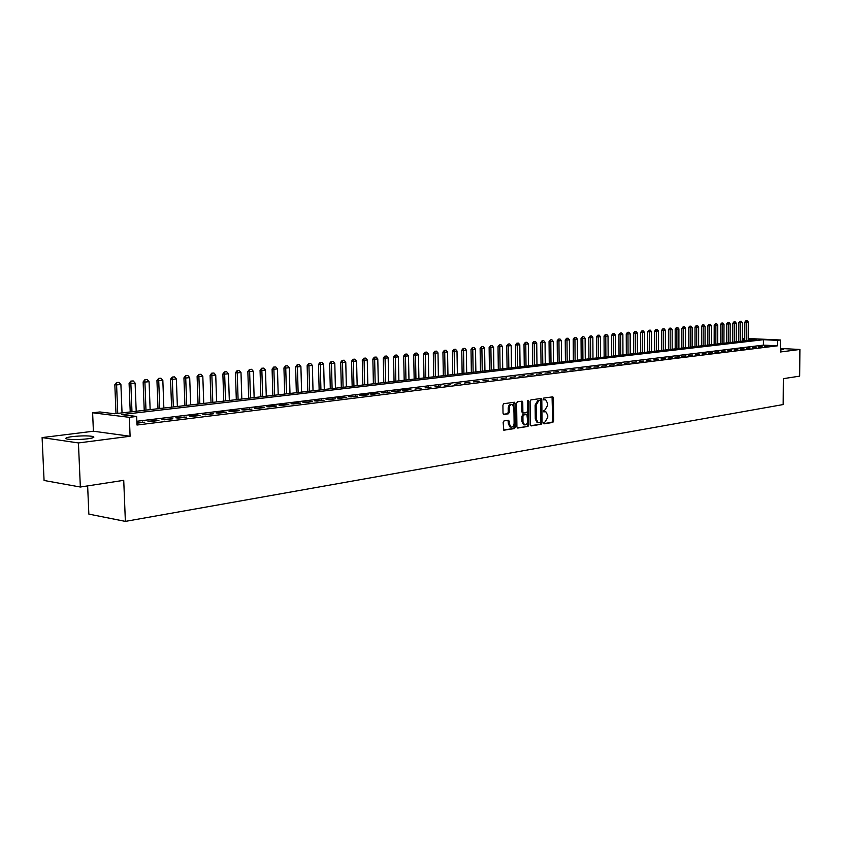 <?xml version="1.0" encoding="UTF-8"?>
<svg xmlns="http://www.w3.org/2000/svg" width="842" height="842" viewBox="0 0 842 842"><rect width="100%" height="100%" fill="white"/><g stroke="black" fill="none" stroke-linecap="round" stroke-linejoin="round"><path stroke-width="1.26" d="M543.406 423.042L543.995 423.852L552.836 422.431L553.657 421.021L553.436 397.982L552.836 396.835L543.743 398.066L543.164 399.055L543.585 399.855L545.7 399.771L547.626 403.444L547.647 405.381L545.016 409.896L543.279 411.054L543.7 411.854L545.858 411.77L547.742 415.401L547.763 417.337L545.132 421.863L543.406 423.042M87.642 438.819C93.662 437.956 95.325 437.156 92.631 436.398C87.6 435.64 80.811 435.714 72.254 436.619C66.108 437.472 64.402 438.293 67.15 439.061C72.265 439.819 79.095 439.735 87.642 438.819M780.376 350.083L783.67 349.43L780.387 349.009M504.011 420.895L503.137 422.358L503.811 430.209L514.525 428.578L515.388 427.126L515.104 403.423L514.483 402.255L503.79 403.697L502.916 405.16L503.021 413.264L503.926 414.464L508.4 413.801L509.263 412.338L509.221 408.338C509.473 405.623 510.484 404.349 512.273 404.539L513.925 407.654L514.115 423.273C513.852 426.041 512.81 427.304 510.999 427.073L509.41 424.01L508.778 420.242L504.011 420.895M80.348 487.023L44.068 480.477L42.1 437.587L78.432 442.945L80.348 487.023L123.732 480.329L125.374 521.387L783.165 404.56L783.355 378.658L799.679 376.142L799.9 349.462L780.366 351.988L780.45 340L777.534 340.347L777.503 345.809L136.993 425.031L136.657 416.453L129.352 417.327L92.62 412.791L99.882 411.959L114.554 413.759L756.937 339.4L748.212 339M78.432 442.945L130.1 436.251L129.352 417.327M530.334 424.736L531.207 425.905L541.206 424.294L542.038 422.873L541.806 399.634L541.196 398.477L530.923 399.876L530.081 401.297L530.334 424.736M517.272 427.873L527.997 426.42L517.798 428.052M521.366 401.224L521.745 402.244L522.766 402.339L522.145 401.171L517.493 401.771L516.63 403.213L516.914 426.873L517.504 428.02M522.766 402.339L522.871 411.906L523.471 413.054L526.639 412.654L527.481 411.212L527.376 401.287L528.144 400.308L528.576 401.118L528.839 424.978L527.997 426.42M799.9 349.462L780.387 348.483M764.483 346.241L768.03 345.809L764.483 346.241M758.537 346.967L762.115 346.536L758.537 346.967M752.516 347.704L756.137 347.262L752.516 347.704M746.433 348.451L750.096 348.009L746.433 348.451M740.286 349.209L743.981 348.756L740.286 349.209M734.077 349.967L737.813 349.514L734.077 349.967M727.793 350.735L731.572 350.272L727.793 350.735M721.447 351.514L725.267 351.051L721.447 351.514M715.026 352.303L718.889 351.83L715.026 352.303M708.532 353.103L712.437 352.619L708.532 353.103M701.975 353.903L705.922 353.419L701.975 353.903M695.334 354.724L699.323 354.229L695.334 354.724M688.619 355.545L692.661 355.05L688.619 355.545M681.831 356.377L685.914 355.871L681.831 356.377M674.968 357.218L679.094 356.713L674.968 357.218M668.022 358.071L672.2 357.555L668.022 358.071M661.002 358.934L665.222 358.408L661.002 358.934M653.897 359.797L658.17 359.281L653.897 359.797M646.709 360.681L651.034 360.155L646.709 360.681M639.436 361.576L643.804 361.039L639.436 361.576M632.079 362.481L636.499 361.934L632.079 362.481M624.627 363.386L629.111 362.839L624.627 363.386M617.091 364.312L621.628 363.755L617.091 364.312M609.471 365.249L614.05 364.691L609.471 365.249M601.746 366.196L606.387 365.628L601.746 366.196M593.936 367.154L598.63 366.575L593.936 367.154M586.032 368.122L590.789 367.544L586.032 368.122M578.022 369.101L582.832 368.512L578.022 369.101M569.918 370.101L574.791 369.501L569.918 370.101M561.709 371.101L566.645 370.501L561.709 371.101M553.404 372.122L558.404 371.511L553.404 372.122M544.984 373.153L550.047 372.532L544.984 373.153M536.47 374.195L541.595 373.574L536.47 374.195M527.839 375.258L533.028 374.627L527.839 375.258M519.093 376.332L524.356 375.69L519.093 376.332M510.241 377.416L515.567 376.763L510.241 377.416M501.274 378.511L506.663 377.858L501.274 378.511M492.181 379.626L497.654 378.963L492.181 379.626M482.982 380.763L488.518 380.079L482.982 380.763M473.646 381.9L479.256 381.215L473.646 381.9M464.195 383.068L469.878 382.363L464.195 383.068M454.606 384.236L460.374 383.531L454.606 384.236M444.892 385.425L450.744 384.71L444.892 385.425M435.051 386.636L440.976 385.91L435.051 386.636M425.063 387.857L431.072 387.12L425.063 387.857M414.948 389.099L421.032 388.351L414.948 389.099M404.686 390.362L410.864 389.604L408.317 389.383L402.139 390.141L404.686 390.362M394.277 391.635L400.539 390.867L391.73 391.414L394.277 391.635M383.731 392.93L390.078 392.151L381.173 392.698L383.731 392.93M373.027 394.245L379.468 393.456L376.911 393.225L370.469 394.014L373.027 394.245M362.165 395.572L368.701 394.772L366.144 394.54L359.618 395.34L362.165 395.572M351.156 396.919L357.787 396.108L348.599 396.687L351.156 396.919M339.979 398.298L346.704 397.466L337.421 398.055L339.979 398.298M328.643 399.687L335.463 398.845L326.086 399.434L328.643 399.687M317.139 401.097L324.065 400.245L314.582 400.845L317.139 401.097M305.467 402.529L312.487 401.666L302.91 402.276L305.467 402.529M293.616 403.981L300.741 403.108L298.184 402.844L291.058 403.718L293.616 403.981M281.575 405.455L288.817 404.57L286.259 404.307L279.028 405.191L281.575 405.455M269.366 406.949L276.713 406.055L274.166 405.781L266.809 406.686L269.366 406.949M256.968 408.475L264.43 407.56L254.41 408.202L256.968 408.475M244.369 410.022L251.947 409.086L241.822 409.738L244.369 410.022M231.582 411.591L239.275 410.643L236.728 410.359L229.035 411.306L231.582 411.591M218.583 413.18L226.403 412.222L223.856 411.938L216.047 412.896L218.583 413.18M205.395 414.801L213.331 413.822L202.848 414.506L205.395 414.801M191.987 416.443L200.059 415.453L197.512 415.159L189.439 416.148L191.987 416.443M178.357 418.116L186.566 417.106L175.82 417.811L178.357 418.116M164.516 419.811L172.852 418.79L161.98 419.505L164.516 419.811M150.444 421.537L158.917 420.495L147.918 421.221L150.444 421.537M777.503 345.809L763.41 345.125L136.846 421.263M136.92 423.189L144.75 422.231L136.899 422.568M87.642 485.897L88.852 514.104L125.374 521.387M130.1 436.251L93.399 431.22L42.1 437.587M93.399 431.22L92.62 412.791M743.128 340.999L743.128 338.768L744.77 338.579M777.534 340.347L763.441 339.705L121.511 414.601L136.657 416.453M748.212 338.526L780.45 340M744.77 338.842L743.128 338.768M763.41 345.125L763.441 339.705M521.872 401.15L522.145 402.287M438.429 385.699L438.44 386.225M428.525 386.91L428.536 387.436M418.495 388.141L418.495 388.667M408.317 389.383L408.328 389.909M397.992 390.646L398.003 391.183M387.53 391.93L387.541 392.467M376.911 393.225L376.921 393.761M366.144 394.54L366.165 395.087M355.229 395.877L355.24 396.424M344.146 397.224L344.168 397.782M332.906 398.603L332.927 399.161M321.507 399.992L321.518 400.56M309.93 401.413L309.951 401.981M298.184 402.844L298.205 403.413M286.259 404.307L286.28 404.876M274.166 405.781L274.176 406.36M261.873 407.286L261.894 407.865M249.4 408.812L249.411 409.401M236.728 410.359L236.749 410.949M223.856 411.938L223.877 412.527M210.784 413.538L210.805 414.138M197.512 415.159L197.533 415.759M184.019 416.811L184.04 417.411M170.316 418.485L170.337 419.095M156.38 420.19L156.412 420.8M142.224 421.916L142.256 422.537M544.848 411.675L544.016 411.601L544.848 411.675M543.469 411.685L544.016 411.601M543.364 399.697L543.9 399.624M543.585 423.652L551.826 422.337L552.647 420.926L552.068 396.887M530.692 425.726L540.196 424.2L541.027 422.779L540.417 398.529M540.259 422.642L540.838 421.642L540.638 401.224L540.038 400.403L538.806 400.582L536.144 405.118L536.291 419.116L538.154 422.747L540.259 422.642M539.196 400.329L540.038 400.403M538.027 422.737L537.143 422.652L535.28 419.021L535.133 405.023L537.796 400.487L539.027 400.318M521.745 402.244L521.861 411.812L522.461 412.959L523.482 413.054L522.461 412.959M526.987 426.315L527.829 424.873L527.513 400.676M522.987 421.821L524.555 424.873C526.324 425.073 527.345 423.821 527.597 421.095L526.934 414.506L523.777 414.917L522.924 416.358L522.987 421.821L521.977 421.716L523.545 424.768L524.324 424.842M525.924 414.411L526.66 414.475M521.977 421.716L521.914 416.253L522.756 414.822L525.65 414.38M510.81 427.052L509.978 426.968L508.4 423.905L507.989 420.284M511.504 404.465L511.252 404.444C509.473 404.265 508.452 405.528 508.2 408.244L509.221 408.338M503.4 414.296L507.389 413.696L508.252 412.243L508.2 408.244M503.59 430.062L513.515 428.473L514.367 427.02L513.694 402.308M748.201 340.41L748.296 322.012L746.507 322.191L746.422 340.621M746.265 320.707L747.159 320.623L745.991 320.697L746.507 322.191L744.844 322.128L744.76 340.81M748.296 322.012L747.159 320.623M745.991 320.697L744.844 322.128M742.234 341.105L742.318 322.602L740.507 322.781L740.434 341.315M740.276 321.297L741.181 321.202L739.992 321.286L740.507 322.781L738.844 322.718L738.771 341.505M742.318 322.602L741.181 321.202M739.992 321.286L738.844 322.718M736.203 341.799L736.276 323.212L734.456 323.391L734.382 342.01M734.213 321.886L735.129 321.802L733.94 321.876L734.456 323.391L732.782 323.328L732.708 342.21M736.276 323.212L735.129 321.802M733.94 321.876L732.782 323.328M730.109 342.505L730.172 323.812L728.33 324.002L728.267 342.726M728.098 322.486L729.014 322.402L727.814 322.475L728.33 324.002L726.657 323.938L726.593 342.915M730.172 323.812L729.014 322.402M727.814 322.475L726.657 323.938M723.941 343.22L724.004 324.433L722.141 324.612L722.089 343.441M721.91 323.096L722.846 323.012L721.626 323.086L722.141 324.612L720.457 324.549L720.405 343.631M724.004 324.433L722.846 323.012M721.626 323.086L720.457 324.549M717.721 343.946L717.763 325.054L715.879 325.233L715.837 344.157M715.658 323.717L716.595 323.623L715.374 323.707L715.879 325.233L714.205 325.17L714.153 344.357M717.763 325.054L716.595 323.623M715.374 323.707L714.205 325.17M711.427 344.673L711.469 325.675L709.564 325.865L709.522 344.894M709.332 324.338L710.29 324.244L709.059 324.328L709.564 325.865L707.869 325.801L707.838 345.083M711.469 325.675L710.29 324.244M709.059 324.328L707.869 325.801M705.059 345.409L705.091 326.317L703.165 326.507L703.133 345.63M702.944 324.959L703.912 324.865L702.67 324.949L703.165 326.507L701.481 326.433L701.449 345.83M705.091 326.317L703.912 324.865M702.67 324.949L701.481 326.433M698.628 346.157L698.649 326.949L696.702 327.149L696.681 346.378M696.492 325.601L697.46 325.496L696.208 325.58L696.702 327.149L695.008 327.075L694.997 346.578M698.649 326.949L697.46 325.496M696.208 325.58L695.008 327.075M692.124 346.904L692.145 327.601L690.177 327.801L690.156 347.136M689.956 326.233L690.945 326.138L689.672 326.222L690.177 327.801L688.472 327.727L688.461 347.325M692.145 327.601L690.945 326.138M689.672 326.222L688.472 327.727M685.546 347.662L685.556 328.254L683.567 328.454L683.567 347.893M683.357 326.885L684.357 326.791L683.072 326.875L683.567 328.454L681.862 328.38L681.862 348.093M685.556 328.254L684.357 326.791M683.072 326.875L681.862 328.38M678.905 348.43L678.905 328.917L676.884 329.117L676.894 348.672M676.684 327.538L677.684 327.443L676.4 327.527L676.884 329.117L675.189 329.043L675.189 348.862M678.905 328.917L677.684 327.443M676.4 327.527L675.189 329.043M672.179 349.209L672.169 329.59L670.137 329.79L670.148 349.451M669.927 328.201L670.948 328.106L669.643 328.191L670.137 329.79L668.432 329.717L668.443 349.64M672.169 329.59L670.948 328.106M669.643 328.191L668.432 329.717M665.38 349.998L665.359 330.264L663.307 330.474L663.328 350.24M663.107 328.875L664.138 328.78L662.822 328.864L663.307 330.474L661.591 330.401L661.623 350.44M665.359 330.264L664.138 328.78M662.822 328.864L661.591 330.401M658.507 350.798L658.476 330.959L656.402 331.159L656.434 351.04M656.202 329.559L657.244 329.454L655.918 329.538L656.402 331.159L654.687 331.085L654.729 351.23M658.476 330.959L657.244 329.454M655.918 329.538L654.687 331.085M651.561 351.598L651.519 331.643L649.414 331.853L649.456 351.84M649.224 330.243L650.277 330.138L648.94 330.232L649.414 331.853L647.698 331.78L647.751 352.04M651.519 331.643L650.277 330.138M648.94 330.232L647.698 331.78M644.53 352.409L644.477 332.348L642.351 332.558L642.404 352.661M642.162 330.938L643.225 330.832L641.878 330.917L642.351 332.558L640.625 332.485L640.688 352.861M644.477 332.348L643.225 330.832M641.878 330.917L640.625 332.485M637.415 353.24L637.352 333.053L635.205 333.274L635.268 353.482M635.015 331.632L636.099 331.527L634.731 331.622L635.205 333.274L633.479 333.19L633.552 353.682M637.352 333.053L636.099 331.527M634.731 331.622L633.479 333.19M630.226 354.072L630.153 333.769L627.974 333.99L628.048 354.324M627.795 332.348L628.879 332.243L627.5 332.337L627.974 333.99L626.248 333.916L626.332 354.524M630.153 333.769L628.879 332.243M627.5 332.337L626.248 333.916M622.954 354.914L622.869 334.495L620.659 334.716L620.754 355.166M620.48 333.064L621.585 332.958L620.196 333.053L620.659 334.716L618.933 334.642L619.028 355.366M622.869 334.495L621.585 332.958M620.196 333.053L618.933 334.642M615.586 355.766L615.491 335.232L613.26 335.453L613.365 356.019M613.092 333.79L614.207 333.685L612.797 333.779L613.26 335.453L611.534 335.369L611.629 356.219M615.491 335.232L614.207 333.685M612.797 333.779L611.534 335.369M608.145 356.629L608.029 335.979L605.777 336.2L605.893 356.882M605.608 334.527L606.735 334.411L605.324 334.516L605.777 336.2L604.04 336.116L604.156 357.082M608.029 335.979L606.735 334.411M605.324 334.516L604.04 336.116M600.609 357.503L600.483 336.726L598.199 336.958L598.325 357.766M598.041 335.263L599.178 335.158L597.746 335.253L598.199 336.958L596.462 336.874L596.589 357.966M600.483 336.726L599.178 335.158M597.746 335.253L596.462 336.874M592.978 358.376L592.852 337.484L590.537 337.716L590.674 358.65M590.379 336.021L591.537 335.905L590.095 336.011L590.537 337.716L588.8 337.631L588.937 358.85M592.852 337.484L591.537 335.905M590.095 336.011L588.8 337.631M585.264 359.271L585.116 338.263L582.78 338.495L582.927 359.545M582.632 336.779L583.801 336.663L582.338 336.768L582.78 338.495L581.033 338.4L581.191 359.745M585.116 338.263L583.801 336.663M582.338 336.768L581.033 338.4M577.454 360.176L577.296 339.031L574.939 339.273L575.097 360.45M574.781 337.558L575.97 337.442L574.497 337.537L574.939 339.273L573.181 339.179L573.349 360.65M577.296 339.031L575.97 337.442M574.497 337.537L573.181 339.179M569.55 361.092L569.381 339.821L566.992 340.063L567.161 361.365M566.845 338.337L568.045 338.221L566.55 338.316L566.992 340.063L565.235 339.979L565.414 361.576M569.381 339.821L568.045 338.221M566.55 338.316L565.235 339.979M561.551 362.018L561.372 340.621L558.951 340.863L559.13 362.302M558.804 339.126L560.014 339L558.52 339.105L558.951 340.863L557.193 340.768L557.383 362.502M561.372 340.621L560.014 339M558.52 339.105L557.193 340.768M553.457 362.955L553.257 341.431L550.805 341.673L551.005 363.239M550.668 339.926L551.899 339.8L550.384 339.905L550.805 341.673L549.047 341.578L549.258 363.439M553.257 341.431L551.899 339.8M550.384 339.905L549.047 341.578M545.258 363.902L545.048 342.252L542.564 342.494L542.785 364.186M542.437 340.736L543.679 340.61L542.143 340.715L542.564 342.494L540.806 342.399L541.027 364.397M545.048 342.252L543.679 340.61M542.143 340.715L540.806 342.399M536.964 364.86L536.733 343.073L534.217 343.325L534.449 365.154M534.102 341.547L535.354 341.431L533.807 341.536L534.217 343.325L532.46 343.231L532.691 365.354M536.733 343.073L535.354 341.431M533.807 341.536L532.46 343.231M528.555 365.838L528.323 343.915L525.776 344.168L526.018 366.133M525.661 342.378L526.934 342.252L525.366 342.368L525.776 344.168L524.008 344.073L524.261 366.333M528.323 343.915L526.934 342.252M525.366 342.368L524.008 344.073M520.051 366.817L519.798 344.757L517.22 345.02L517.483 367.123M517.104 343.22L518.398 343.094L516.809 343.199L517.22 345.02L515.451 344.925L515.714 367.322M519.798 344.757L518.398 343.094M516.809 343.199L515.451 344.925M511.441 367.817L511.168 345.62L508.557 345.883L508.831 368.122M508.452 344.073L509.757 343.946L508.158 344.052L508.557 345.883L506.789 345.778L507.063 368.322M511.168 345.62L509.757 343.946M508.158 344.052L506.789 345.778M502.716 368.828L502.432 346.494L499.79 346.757L500.074 369.133M499.685 344.936L501.011 344.799L499.39 344.915L499.79 346.757L498.011 346.651L498.306 369.333M502.432 346.494L501.011 344.799M499.39 344.915L498.011 346.651M493.875 369.849L493.58 347.378L490.897 347.641L491.202 370.164M490.802 345.799L492.149 345.673L490.507 345.788L490.897 347.641L489.128 347.536L489.434 370.364M493.58 347.378L492.149 345.673M490.507 345.788L489.128 347.536M484.929 370.89L484.613 348.262L481.898 348.535L482.224 371.196M481.813 346.683L483.171 346.557L481.519 346.672L481.898 348.535L480.119 348.43L480.456 371.406M484.613 348.262L483.171 346.557M481.519 346.672L480.119 348.43M475.867 371.932L475.53 349.167L472.783 349.441L473.12 372.248M472.699 347.578L474.078 347.451L472.404 347.567L472.783 349.441L471.004 349.335L471.352 372.459M475.53 349.167L474.078 347.451M472.404 347.567L471.004 349.335M466.678 372.995L466.331 350.083L463.542 350.367L463.9 373.322M463.479 348.493L464.868 348.356L463.174 348.472L463.542 350.367L461.763 350.251L462.132 373.522M466.331 350.083L464.868 348.356M463.174 348.472L461.763 350.251M457.374 374.08L457.006 351.009L454.185 351.293L454.564 374.406M454.122 349.409L455.533 349.272L453.827 349.388L454.185 351.293L452.407 351.188L452.785 374.606M457.006 351.009L455.533 349.272M453.827 349.388L452.407 351.188M447.955 375.164L447.565 351.956L444.713 352.24L445.102 375.5M444.65 350.335L446.081 350.198L444.355 350.325L444.713 352.24L442.924 352.124L443.324 375.7M447.565 351.956L446.081 350.198M444.355 350.325L442.924 352.124M438.398 376.269L437.998 352.903L435.103 353.198L435.514 376.606M435.051 351.282L436.493 351.135L434.746 351.261L435.103 353.198L433.314 353.082L433.735 376.816M437.998 352.903L436.493 351.135M434.746 351.261L433.314 353.082M428.725 377.395L428.294 353.872L425.357 354.166L425.789 377.732M425.315 352.24L426.789 352.093L425.021 352.219L425.357 354.166L423.579 354.05L424.01 377.942M428.294 353.872L426.789 352.093M425.021 352.219L423.579 354.05M418.916 378.532L418.463 354.85L415.495 355.145L415.948 378.868M415.453 353.208L416.948 353.061L415.159 353.187L415.495 355.145L413.706 355.029L414.159 379.079M418.463 354.85L416.948 353.061M415.159 353.187L413.706 355.029M408.97 379.679L408.507 355.84L405.486 356.145L405.96 380.026M405.465 354.187L406.97 354.04L405.16 354.166L405.486 356.145L403.697 356.029L404.181 380.237M408.507 355.84L406.97 354.04M405.16 354.166L403.697 356.029M398.887 380.847L398.403 356.85L395.351 357.155L395.845 381.194M395.33 355.187L396.856 355.029L395.035 355.166L395.351 357.155L393.561 357.029L394.056 381.405M398.403 356.85L396.856 355.029M395.035 355.166L393.561 357.029M388.678 382.026L388.173 357.871L385.068 358.176L385.583 382.384M385.057 356.198L386.604 356.04L384.762 356.177L385.068 358.176L383.278 358.05L383.794 382.594M388.173 357.871L386.604 356.04M384.762 356.177L383.278 358.05M378.321 383.226L377.784 358.902L374.648 359.218L375.185 383.594M374.648 357.218L376.216 357.061L374.343 357.197L374.648 359.218L372.848 359.092L373.395 383.794M377.784 358.902L376.216 357.061M374.343 357.197L372.848 359.092M367.817 384.447L367.259 359.944L364.081 360.271L364.639 384.815M364.081 358.25L365.681 358.092L363.786 358.229L364.081 360.271L362.281 360.144L362.849 385.015M367.259 359.944L365.681 358.092M363.786 358.229L362.281 360.144M357.166 385.678L356.587 361.007L353.356 361.334L353.935 386.046M353.377 359.302L354.987 359.145L353.072 359.281L353.356 361.334L351.567 361.207L352.156 386.257M356.587 361.007L354.987 359.145M353.072 359.281L351.567 361.207M346.367 386.92L345.767 362.092L342.494 362.418L343.094 387.299M342.515 360.376L344.157 360.208L342.22 360.355L342.494 362.418L340.694 362.281L341.305 387.509M345.767 362.092L344.157 360.208M342.22 360.355L340.694 362.281M335.411 388.194L334.79 363.186L331.464 363.512L332.095 388.572M331.495 361.45L333.158 361.292L331.201 361.428L331.464 363.512L329.664 363.386L330.306 388.783M334.79 363.186L333.158 361.292M331.201 361.428L329.664 363.386M324.296 389.478L323.654 364.291L320.286 364.628L320.928 389.867M320.328 362.555L322.012 362.386L320.023 362.534L320.286 364.628L318.487 364.491L319.15 390.078M323.654 364.291L322.012 362.386M320.023 362.534L318.487 364.491M313.024 390.783L312.361 365.417L308.94 365.754L309.614 391.183M308.993 363.67L310.698 363.502L308.688 363.639L308.94 365.754L307.141 365.617L307.825 391.383M312.361 365.417L310.698 363.502M308.688 363.639L307.141 365.617M301.594 392.109L300.899 366.554L297.426 366.901L298.121 392.509M297.489 364.797L299.226 364.628L297.194 364.775L297.426 366.901L295.626 366.765L296.342 392.719M300.899 366.554L299.226 364.628M297.194 364.775L295.626 366.765M289.985 393.446L289.269 367.712L285.743 368.07L286.469 393.856M285.817 365.944L287.585 365.765L285.522 365.923L285.743 368.07L283.943 367.922L284.691 394.067M289.269 367.712L287.585 365.765M285.522 365.923L283.943 367.922M278.207 394.814L277.46 368.891L273.892 369.249L274.639 395.224M273.976 367.101L275.766 366.933L273.682 367.08L273.892 369.249L272.092 369.101L272.861 395.435M277.46 368.891L275.766 366.933M273.682 367.08L272.092 369.101M266.261 396.193L265.483 370.08L261.862 370.448L262.641 396.614M261.957 368.291L263.767 368.112L261.662 368.259L261.862 370.448L260.062 370.301L260.862 396.824M265.483 370.08L263.767 368.112M261.662 368.259L260.062 370.301M254.137 397.603L253.326 371.29L249.642 371.659L250.453 398.024M249.758 369.491L251.6 369.301L249.453 369.459L249.642 371.659L247.853 371.511L248.674 398.234M253.326 371.29L251.6 369.301M249.453 369.459L247.853 371.511M241.822 399.024L240.991 372.522L237.244 372.89L238.086 399.455M237.37 370.701L239.244 370.522L237.076 370.68L237.244 372.89L235.455 372.743L236.307 399.666M240.991 372.522L239.244 370.522M237.076 370.68L235.455 372.743M229.319 400.476L228.456 373.774L224.656 374.143L225.53 400.908M224.793 371.932L226.698 371.754L224.498 371.911L224.656 374.143L222.867 373.995L223.761 401.118M228.456 373.774L226.698 371.754M224.498 371.911L222.867 373.995M216.626 401.939L215.731 375.037L211.879 375.416L212.784 402.381M212.026 373.195L213.952 373.006L211.731 373.164L211.879 375.416L210.09 375.258L211.016 402.592M215.731 375.037L213.952 373.006M211.731 373.164L210.09 375.258M203.743 403.434L202.817 376.321L198.901 376.711L199.838 403.886M199.059 374.469L201.017 374.269L198.765 374.437L198.901 376.711L197.112 376.553L198.07 404.086M202.817 376.321L201.017 374.269M198.765 374.437L197.112 376.553M190.65 404.949L189.692 377.626L185.724 378.026L186.692 405.402M185.893 375.764L187.882 375.564L185.598 375.732L185.724 378.026L183.935 377.858L184.924 405.612M189.692 377.626L187.882 375.564M185.598 375.732L183.935 377.858M177.367 406.486L176.367 378.953L172.326 379.363L173.336 406.949M172.526 377.069L174.536 376.879L172.221 377.048L172.326 379.363L170.547 379.195L171.568 407.16M176.367 378.953L174.536 376.879M172.221 377.048L170.547 379.195M163.864 408.044L162.832 380.3L158.728 380.71L159.77 408.517M158.938 378.405L160.99 378.205L158.633 378.384L158.728 380.71L156.949 380.542L158.001 408.728M162.832 380.3L160.99 378.205M158.633 378.384L156.949 380.542M150.139 409.633L149.076 381.679L144.908 382.089L145.982 410.117M145.129 379.763L147.213 379.563L144.835 379.731L144.908 382.089L143.129 381.921L144.224 410.317M149.076 381.679L147.213 379.563M144.835 379.731L143.129 381.921M136.204 411.254L135.099 383.068L130.868 383.489L131.973 411.738M131.099 381.142L133.225 380.931L130.805 381.11L130.868 383.489L129.089 383.31L130.226 411.938M135.099 383.068L133.225 380.931M130.805 381.11L129.089 383.31M122.037 412.885L120.901 384.478L116.596 384.91L117.743 413.39M116.849 382.542L118.996 382.331L116.554 382.51L116.596 384.91L114.828 384.731L115.996 413.59M120.901 384.478L118.996 382.331M116.554 382.51L114.828 384.731M552.436 397.898L553.436 397.982M552.647 420.926L553.657 421.021M551.826 422.337L552.836 422.431M540.785 399.55L541.806 399.634M541.027 422.779L542.038 422.873M540.196 424.2L541.206 424.294M537.796 400.487L538.806 400.582M535.133 405.023L536.144 405.118M535.28 419.021L536.291 419.116M521.861 411.812L522.871 411.906M527.566 401.034L528.576 401.118M527.829 424.873L528.839 424.978M522.756 414.822L523.777 414.917M521.914 416.253L522.924 416.358M508.368 421.295L509.378 421.4M508.4 423.905L509.41 424.01M508.252 412.243L509.263 412.338M507.389 413.696L508.4 413.801M514.083 403.339L515.104 403.423M514.367 427.02L515.388 427.126M513.515 428.473L514.525 428.578M92.631 436.398L92.694 437.851M537.143 422.652L538.154 422.747M523.545 424.768L524.555 424.873M509.978 426.968L510.999 427.073"/></g></svg>
